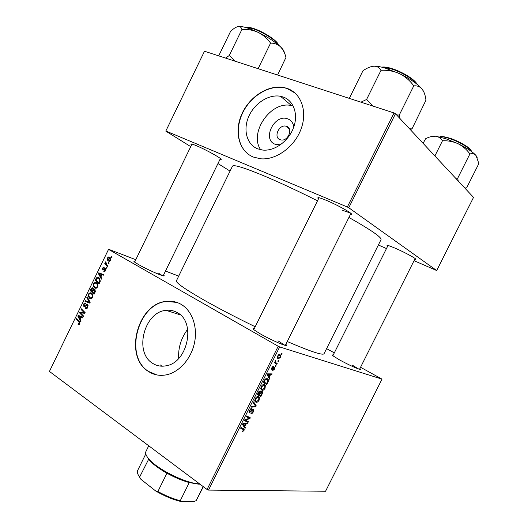 <?xml version="1.0" encoding="UTF-8"?>
<svg xmlns="http://www.w3.org/2000/svg" width="528" height="528" viewBox="0 0 528 528"><rect width="100%" height="100%" fill="white"/><g stroke="black" fill="none" stroke-linecap="round" stroke-linejoin="round"><path stroke-width="0.79" d="M280.368 144.85L275.286 144.316C261.604 139.676 274.461 113.414 287.76 118.886C291.159 120.226 293.172 122.905 293.806 126.918M286.625 126.344L285.734 126.113C278.731 124.568 273.339 137.511 280.071 139.696L281.14 139.973C288.156 141.379 293.377 128.41 286.625 126.344M283.034 96.967L280.533 96.301C268.805 93.964 254.41 103.323 248.701 116.596C242.86 129.829 246.761 144.533 257.624 148.823L262.673 150.058C274.296 151.391 288.308 141.497 293.41 128C298.63 114.536 293.779 100.538 283.034 96.967M293.245 106.022L291.496 105.587C270.95 100.412 248.708 132.667 260.667 149.741M286.955 88.361L284.183 87.608C268.62 84.295 249.473 96.591 241.791 114.114C233.93 131.584 238.894 151.193 253.301 157.04L260.535 158.783C275.913 160.334 294.386 147.107 301 129.188C307.771 111.302 301.145 92.941 286.955 88.361M295.079 93.06L287.159 88.546L284.394 87.793C269.722 84.691 251.724 95.363 243.368 111.487C234.901 127.558 237.25 146.685 249.163 154.843M178.715 358.426C178.035 348.058 181.018 338.329 187.664 329.241M152.559 363.271C133.789 352.176 144.203 311.929 166.023 310.345C170.082 309.85 173.857 310.622 177.355 312.662C196.192 322.126 187.75 362.756 166.043 365.812C161.113 366.749 156.618 365.904 152.559 363.271M181.13 304.359C176.623 301.778 171.772 300.775 166.571 301.349C137.65 303.145 123.466 356.341 148.295 371.375C153.787 375.005 159.892 376.141 166.61 374.781C179.48 372.068 191.354 358.505 194.548 342.56C197.795 326.614 191.981 310.629 181.13 304.359M176.926 302.432L166.828 301.435C137.914 303.23 123.737 356.4 148.559 371.435L156.796 374.92M318.503 198.812L317.876 198.172C317.295 197.063 320.126 197.789 326.37 200.369C338.455 205.366 354.974 214.823 351.298 214.566L350.407 214.46M191.578 144.923L190.964 144.316C190.529 143.557 192.324 144.019 196.363 145.688C206.573 149.906 224.09 159.826 220.836 159.502L220.004 159.37M387.644 246.226L387.05 245.672C386.707 244.88 389.519 245.771 395.492 248.332C405.537 252.661 418.051 259.591 415.576 259.413L414.757 259.288M359.885 368.597C360.809 369.336 360.776 369.593 359.773 369.362C355.456 367.996 348.744 364.855 339.616 359.944L332.666 355.634C331.894 354.968 332.072 354.79 333.201 355.093M285.833 344.381C287.001 345.385 286.803 345.715 285.232 345.358C281.556 344.586 268.534 338.593 260.264 333.848L253.836 329.729C252.615 328.693 252.754 328.337 254.258 328.66M163.541 275.048C164.545 275.834 164.472 276.111 163.317 275.873C160.136 275.293 145.893 268.825 138.534 264.581L134.482 262.007C133.564 261.248 133.736 261.023 134.996 261.32M161.825 366.188L160.532 365.026L161.825 366.188M348.916 217.457C371.012 229.977 381.724 237.362 381.044 239.62L324.04 353.74C322.694 355.542 310.431 351.476 287.245 341.53M255.202 326.746C235.983 317.407 218.915 308.524 204.006 300.089C184.952 289.153 175.758 282.718 176.418 280.784L232.459 166.181C233.62 164.38 244.418 167.726 264.838 176.22C280.718 182.952 298.274 191.156 317.506 200.831M278.197 346.243L279.649 346.929L208.534 490.09L207.062 489.469L278.197 346.243L108.544 249.374L49.434 371.428L108.577 249.269L135.788 259.69M165.488 271.055L178.702 276.118M279.649 346.929L382.015 379.137L360.551 367.27M334.316 352.869L326.594 348.632M264.284 384.516L265.327 385.308L265.096 388.199C264.099 389.816 263.096 390.515 262.093 390.291L260.753 388.905L261.195 386.608C262.238 384.925 263.267 384.232 264.284 384.516M269.28 377.177L269.94 378.332L269.537 379.144L267.135 374.781L267.597 373.85L272.151 373.883L271.775 374.642L270.554 374.603L269.28 377.177L268.046 376.431M243.989 430.657L241.963 431.897L242.279 431.138L243.514 430.544L243.619 429.779L240.596 428.201L240.973 427.436L244.193 429.218L243.989 430.657L243.586 430.393M253.295 409.253L253.757 409.583L253.4 411.721C252.608 413.213 251.764 413.879 250.879 413.714L252.938 411.589L253.209 410.183L252.503 410.137L249.467 412.672L249.011 412.355L249.348 410.454L251.717 408.566L249.836 410.566L249.817 411.913L253.295 409.253M253.638 401.947L256.252 405.874L255.776 406.831L251.031 407.187L251.414 406.428L255.479 406.124L253.235 402.758L253.638 401.947M258.298 396.554L259.38 397.353L259.142 400.171C258.146 401.795 257.136 402.501 256.12 402.303L254.76 400.963L255.196 398.686C256.238 397.003 257.268 396.29 258.298 396.554M281.662 353.45L282.137 353.8L281.761 354.552L281.279 354.222L281.662 353.45M208.534 490.09L325.565 491.245L382.015 379.137M262.02 391.42L262.495 391.789L262.271 393.763L260.839 396.647L257.294 394.588L258.786 391.73L260.225 390.931L260.74 392.146L262.02 391.42M244.735 426.551L245.454 427.588L245.051 428.399L242.444 424.466L242.906 423.548L247.652 423.166L247.282 423.918L246.008 423.997L244.735 426.551L243.111 425.476M246.193 420.519L248.398 421.674L248.021 422.426L244.385 420.572L244.781 419.78L249.407 418.262L246.312 416.698L246.688 415.932L250.312 417.813L249.922 418.598L245.302 420.136L246.193 420.519M274.586 369.112L272.646 370.63L274.237 368.98L274.421 367.983L271.821 369.666L271.768 367.864L273.511 366.386L271.999 368.795L274.619 367.112L274.586 369.112L274.263 368.92M268.33 381.348L266.792 384.668L263.3 382.503L264.713 379.771L267.135 378.563L268.211 379.394L268.33 381.348L267.841 381.051M279.8 354.499L280.573 355.113L280.414 357.377L278.375 358.835L277.53 358.189L277.708 355.905L279.8 354.499M278.197 360.413L278.678 360.749L278.309 361.502L277.814 361.185L278.197 360.413M276.269 362.941L277.24 363.647L276.863 364.406L274.388 362.71L274.765 361.944L275.279 362.307L275.59 360.413L275.636 362.287L276.269 362.941L274.725 362.036M275.675 365.488L276.157 365.818L275.788 366.571L275.293 366.26L275.675 365.488M106.986 267.604L106.676 268.25L106.108 267.742L106.432 267.076L106.986 267.604M109.118 263.208L108.801 263.861L108.233 263.353L108.557 262.687L109.118 263.208M97.654 287.014L95.964 288.301L94.73 287.984L93.218 285.938L93.456 283.688L95.159 282.368L96.439 282.731C97.825 283.569 98.228 285.001 97.654 287.014M101.732 278.441L101.396 279.147L98.419 273.596L98.802 272.804L103.6 274.586L103.283 275.24L101.983 274.732L100.907 276.949L101.732 278.441M95.258 291.812L94.043 294.314L90.215 290.532L91.476 288.13L92.869 287.885L93.515 289.403L94.769 289.172L95.258 291.812M90.169 302.306L89.767 303.131L84.995 301.316L85.312 300.663L89.397 302.221L86.83 297.528L87.166 296.828L90.169 302.306M78.25 324.463L78.151 323.459L78.85 323.869L79.332 323.446L78.936 322.06L76.283 319.295L76.6 318.648L79.352 321.499L79.814 323.822L78.923 324.654L78.25 324.463L78.976 324.647M83.53 316.001L83.213 316.655L79.444 312.767L79.774 312.088L84.269 312.701L81.055 309.454L81.371 308.801L85.153 312.655L84.823 313.342L80.322 312.741L83.53 316.001M207.062 489.469L49.434 371.428M81.041 321.13L80.705 321.829L77.834 316.1L78.21 315.315L82.903 317.302L82.586 317.948L81.312 317.381L80.243 319.592L81.041 321.13M87.773 307.402L86.414 308.695L85.378 308.385L85.635 307.699L86.354 307.949L87.285 307.032L87.179 305.303L84.5 306.715L83.879 306.557L83.582 304.082L84.949 302.894L85.793 303.138L85.529 303.811L84.962 303.633L84.071 304.432L84.163 305.897L86.698 304.432L87.45 304.63L87.773 307.402M92.624 297.389L91.001 298.663L89.714 298.34L88.216 296.274L88.453 294.017L90.116 292.717L91.417 293.086C92.796 293.944 93.199 295.376 92.624 297.389M103.831 271.379L104.029 270.659L104.564 270.818L105.283 270.204L105.204 269.056L102.788 270.019L102.538 268.118L103.693 267.089L104.221 267.221L103.963 267.901L102.92 268.389L103.033 269.333L105.488 268.389L105.673 270.475L104.458 271.55L103.831 271.379L104.326 271.55M99.97 282.077L99.073 283.932L95.225 280.196L96.413 277.886L97.568 277.22L98.809 277.57L100.353 281.015L99.97 282.077M110.596 260.311L109.316 261.314L108.557 261.109C107.415 260.515 107.059 259.433 107.507 257.862L108.755 256.898L109.586 257.129C110.682 257.717 111.019 258.779 110.596 260.311M107.903 265.723L107.58 266.383L104.742 263.723L105.059 263.063L105.646 263.617L105.765 261.769L106.775 264.634L107.903 265.723M112.035 257.189L111.718 257.842L111.151 257.341L111.474 256.674L112.035 257.189M394.06 112.952L395.485 113.738L348.784 207.755L347.345 207.009L394.06 112.952L204.494 51.229L165.792 131.116L190.747 146.639M217.958 163.561L230.056 171.085M165.792 131.116L204.494 51.229M348.784 207.755L436.696 270.541L414.058 260.68M386.476 248.556L378.358 244.992M436.696 270.541L473.53 197.393L395.485 113.738M347.345 207.009L165.858 131.023M342.712 210.388L350.513 213.068M358.657 369.026L352.07 364.993M284.744 345.233L277.966 340.791M162.373 275.616L158.347 273.068M80.751 313.124L79.444 312.767M82.401 313.084L79.774 312.088M82.52 312.84L84.942 313.091M85.028 312.906L84.269 312.701M84.599 312.094L83.259 311.725M82.368 309.817L81.055 309.454M78.566 316.298L77.834 316.1M82.685 317.744L81.312 317.381M82.771 317.559L78.448 316.107L79.919 318.899L80.771 317.143L78.448 316.107M80.507 319.057L79.919 318.899M82.724 317.658L80.771 317.143M79.292 324.502L77.893 324.146M79.906 323.598L79.332 323.446M77.543 319.625L76.283 319.295M86.46 308.689L85.378 308.385M87.259 308.2L86.354 307.949M87.866 307.197L87.285 307.032M88.064 305.554L87.179 305.303M84.447 306.722L83.879 306.557M84.163 304.253L83.582 304.082M85.529 306.148L84.665 305.903M89.866 302.927L84.995 301.316M87.721 302.108L87.952 301.633M90.11 302.425L89.397 302.221M87.688 297.785L86.83 297.528M90.836 298.676L89.714 298.34M91.634 298.478L91.337 298.069M88.961 296.498L88.216 296.274M89.041 294.195L88.453 294.017M88.79 295.977L90.044 297.706L90.928 297.95L92.136 297.026C92.512 295.449 92.156 294.347 91.06 293.7L90.136 293.443L88.948 294.36L88.79 295.977M92.44 294.122L91.06 293.7M92.71 297.198L92.136 297.026M91.648 290.981L90.215 290.532M93.496 288.763L91.476 288.13M95.39 289.984L93.515 289.403M90.981 290.321L92.169 291.496L93.007 289.278L92.578 288.539L91.516 289.212L90.981 290.321M92.743 291.674L92.169 291.496M93.509 288.836L92.578 288.539M95.403 290.024L93.007 289.278M92.618 291.938L93.911 293.212L94.789 291.344L94.439 289.813L93.284 290.565L92.618 291.938M94.492 293.39L93.911 293.212M95.429 290.123L94.439 289.813M95.377 291.522L94.789 291.344M104.372 271.55L103.772 271.339M105.725 270.356L105.283 270.204M105.956 269.32L105.204 269.056M102.98 268.277L102.538 268.118M104.029 269.669L103.323 269.419M105.818 268.745L104.742 268.369M99.251 273.88L98.419 273.596M101.191 274.309L101.442 273.788M103.316 275.18L101.983 274.732M101.429 274.514L99.046 273.577L100.571 276.283L101.429 274.514L99.046 273.577M101.138 276.474L100.571 276.283M96.723 280.691L95.225 280.196M97.086 278.111L96.413 277.886M95.99 279.979L98.941 282.836L99.343 281.998C100.063 280.21 99.766 278.942 98.465 278.197L96.914 278.269L95.99 279.979M99.515 283.021L98.941 282.836M99.904 278.678L98.465 278.197M99.917 282.19L99.343 281.998M95.753 288.308L94.73 287.984M96.598 288.136L96.287 287.701M93.984 286.183L93.218 285.938M94.037 283.873L93.456 283.688M93.799 285.635L95.066 287.351L95.918 287.588L97.165 286.651C97.541 285.08 97.178 283.978 96.076 283.345L95.172 283.1L93.958 284.024L93.799 285.635M97.495 283.807L96.076 283.345M97.733 286.829L97.165 286.651M109.098 261.307L108.557 261.109M107.95 258.027L107.507 257.862M107.897 258.126L108.827 260.436L109.461 260.614L110.194 260.073L109.27 257.776L108.636 257.591L107.897 258.126M110.629 258.278L109.27 257.776M110.629 260.231L110.194 260.073M108.926 263.604L108.233 263.353M106.491 264.35L104.742 263.723M106.042 263.762L105.646 263.617M106.062 262.37L105.435 262.139M106.801 267.986L106.108 267.742M111.837 257.591L111.151 257.341M281.629 353.509L282.137 353.8M259.202 394.7L260.799 395.65L261.848 393.505L262.271 393.763M257.763 393.855L257.433 394.515L260.839 396.647M259.261 391.222L260.74 392.146M258.093 394.066L259.195 394.713L260.245 392.225L259.868 391.69L258.093 394.066L257.684 393.809M258.324 392.515L258.733 392.773M259.202 391.274L259.868 391.69M259.987 393.103L260.403 393.36L259.611 394.957M261.05 391.802L261.637 392.165L260.403 393.36M261.848 393.505L261.637 392.165M258.74 399.914L259.142 400.171M254.998 401.59L256.12 402.303M255.374 400.435L256.509 401.557L258.687 400.026L258.819 398L257.882 397.294L255.677 398.805L255.374 400.435L254.747 400.033M255.268 398.548L255.677 398.805M256.997 396.739L257.882 397.294M254.569 404.798L256.252 405.874M254.701 406.144L255.776 406.831M252.998 411.457L253.4 411.721M252.278 409.563L252.965 410.005M252.001 409.814L252.503 410.137M250.351 411.675L250.813 411.972M249.025 412.381L249.467 412.672M250.642 408.844L251.387 409.325M250.609 408.863L251.295 409.306M249.427 410.302L249.836 410.566M240.933 427.522L240.86 427.898M243.778 426.472L245.454 427.588M246.305 423.278L247.282 423.918M245.065 423.377L246.008 423.997M243.672 424.901L244.444 426.07L245.461 424.03L243.091 424.182L243.672 424.901L242.59 424.182M242.781 424.967L244.444 426.07M242.715 423.931L243.091 424.182M244.53 423.416L245.461 424.03M244.853 419.839L244.662 420.215L248.021 422.426M246.484 416.348L249.922 418.598M246.411 416.493L248.437 417.82M246.774 415.978L246.563 416.401M246.107 419.305L246.748 419.734M244.774 419.786L245.302 420.136M273.702 367.528L274.283 367.871M273.524 367.712L273.946 367.957M272.534 366.762L273.194 367.151M271.504 368.524L272.032 368.841M268.666 377.56L269.94 378.332M270.501 373.87L271.775 374.642M269.326 373.864L270.554 374.603M268.297 375.342L269.009 376.642L270.026 374.59L267.762 374.53L268.297 375.342L267.188 374.675M267.742 375.883L269.009 376.642M267.373 374.299L267.762 374.53M268.811 373.864L270.026 374.59M267.439 382.279L267.854 382.529M263.749 381.81L263.38 382.549M264.092 381.988L266.765 383.658L267.67 380.021L266.739 379.309L265.181 379.955L264.092 381.988L263.677 381.737M263.663 381.764L266.765 383.658M264.766 379.705L265.181 379.955M265.802 378.741L266.739 379.309M264.686 387.948L265.096 388.199M261.043 389.644L262.093 390.291M261.367 388.377L262.482 389.545L264.647 388.04L264.772 385.955L263.861 385.255L261.67 386.74L261.367 388.377L260.74 387.994M261.261 386.489L261.67 386.74M262.951 384.694L263.861 385.255M277.735 358.466L278.375 358.835M278.058 356.044L277.985 357.482L278.705 358.07L280.058 357.271L280.078 355.813L279.424 355.258L277.735 355.859M278.593 354.776L279.424 355.258M278.177 360.459L278.678 360.749M274.672 362.135L277.24 363.647M274.745 361.99L275.279 362.307M275.444 360.578L275.9 360.842M275.2 360.954L275.616 361.192M275.656 365.528L276.157 365.818M424.05 92.38L422.162 89.1C417.813 84.038 410.276 78.89 399.557 73.656L385.037 68.033C380.47 66.713 376.781 66.099 373.956 66.178C376.985 66.224 379.295 67.525 380.893 70.092L381.506 70.27C387.79 70.006 393.802 71.135 399.557 73.656C405.082 76.474 409.721 80.414 413.477 85.477L414.018 85.846C417.278 85.582 419.998 86.671 422.162 89.1C424.149 91.819 425.416 95.522 425.957 100.195L411.998 128.872L409.53 128.799M400.118 118.708L399.241 115.097L396.561 114.893M399.241 115.097L413.866 85.661M372.794 106.029L366.577 99.475L381.117 70.085M366.577 99.475L360.941 102.168M349.318 98.38L363.079 70.508L364.709 69.623C368.069 67.538 371.151 66.389 373.956 66.178L371.078 66.667M410.263 129.584L411.998 128.872M366.967 99.66L366.359 99.462M399.399 115.269L398.845 114.906M477.147 157.436L476.078 155.595C472.976 152.031 466.957 148.064 458.014 143.689L445.586 138.626L435.567 136.204C438.445 136.64 440.702 138.105 442.339 140.6L442.88 140.778C448.147 140.593 453.189 141.557 458.014 143.689C462.64 146.065 466.521 149.371 469.663 153.602L470.098 153.886C472.553 153.344 474.547 153.919 476.078 155.595L478.216 161.72L478.566 164.155L466.646 187.856L464.792 188.027M458.198 180.959L457.717 178.213L455.466 178.035M457.717 178.213L469.993 153.76M434.881 155.965L442.55 140.62M423.1 143.339L425.621 138.712C429.205 136.877 432.518 136.039 435.567 136.204L431.099 136.627M465.062 188.318L466.646 187.856M457.822 178.332L457.387 178.055M234.808 61.096L229.456 55.4L225.509 58.073M277.603 75.035L285.991 57.347C284.81 52.912 282.922 49.355 280.342 46.669C274.989 41.745 267.59 36.973 258.146 32.353C262.984 34.828 267.043 38.306 270.329 42.768L270.864 43.111C274.461 43.098 277.622 44.279 280.342 46.669C282.929 49.157 284.229 51.097 284.236 52.49M258.113 68.686L270.673 42.933M242.359 29.41C247.85 29.159 253.11 30.142 258.146 32.353C248.774 27.997 242.081 26.037 238.062 26.486C239.936 26.288 241.21 27.218 241.877 29.271L242.359 29.41M229.693 55.48L229.35 55.315L242.015 29.251M218.698 55.856L230.749 31.02L234.577 28.083L237.442 26.631M148.579 459.208L146.276 455.235M199.234 484.268L189.248 482.579C182.048 480.553 174.603 477.431 166.927 473.207C158.413 468.395 152.308 463.762 148.619 459.32L139.603 477.088L140.89 479.292L138.072 474.573M148.738 445.79L145.946 451.473C145.174 453.097 145.933 455.347 148.229 458.238C155.984 468.646 186.12 483.701 199.61 483.892M189.248 482.579L180.246 500.755L181.368 501.6C173.085 499.673 164.531 496.135 155.701 490.987L140.89 479.292M203.168 486.559L196.198 500.603L194.304 501.461L181.368 501.6M155.701 490.987L157.892 491.509C165.541 495.752 172.999 498.835 180.246 500.755M166.927 473.207L157.892 491.509M196.198 500.603L203.372 486.71M145.794 453.922L137.722 470.323C136.924 471.999 137.551 474.25 139.603 477.088M84.539 313.051L81.794 312.305M85.008 312.959L83.272 312.477M82.342 317.381L79.589 316.648M79.906 322.311L78.936 322.06M86.519 305.323L85.648 305.078M89.668 301.389L88.777 301.132M91.562 289.126L90.988 288.948M93.251 290.618L92.677 290.44M95.08 292.175L94.499 291.997M104.485 269.273L103.864 269.056M102.887 274.982L100.214 274.072M96.545 278.837L95.971 278.652M251.117 410.83L251.566 411.121M240.775 427.838L243.203 429.462M243.316 423.515L244.259 424.136M272.93 368.379L273.313 368.61M267.643 373.85L268.877 374.596M264.224 380.642L264.634 380.893M416.605 83.879C413.398 79.042 400.231 71.366 390.284 68.587L382.285 67.294M390.845 68.27C401.353 71.181 415.193 79.642 416.981 84.17C415.041 79.49 401.32 71.201 390.845 68.264M471.464 151.483C470.441 148.388 458.931 141.577 449.493 138.541C444.787 137.009 441.527 136.481 439.718 136.943M471.359 151.252C471.187 150.302 470.125 149.048 468.171 147.49C468.329 147.167 458.073 140.738 449.935 138.23C459.584 141.332 471.233 148.427 471.332 151.199M278.289 44.84C277.999 43.804 277.649 42.418 271.544 37.765C265.214 33.389 258.852 30.188 252.457 28.169C262.35 30.848 278.164 41.131 278.269 44.827C276.566 40.524 261.34 31.013 251.876 28.426L246.213 27.641M289.351 128.977L285.734 126.113M291.496 105.587L280.533 96.301M166.023 310.345L180.338 314.873M253.757 329.663L319.024 197.756L317.876 198.172M191.776 144.038L190.964 144.316M387.743 245.428L387.05 245.672M415.345 258.72L415.576 259.413M220.565 158.677L220.836 159.502M285.331 345.385L350.929 213.404L351.298 214.566M78.85 323.869L79.675 324.08M84.949 302.894L85.793 303.138M84.46 305.976L85.417 306.247M86.698 304.432L87.496 304.663M90.116 292.717L91.509 293.146M90.928 297.95L91.964 298.261M92.215 287.707L92.948 287.938M94.208 289.021L94.835 289.219M104.564 270.818L105.296 271.069M103.693 267.089L104.207 267.274M105.059 268.283L105.607 268.475M97.568 277.22L99.013 277.702M95.159 282.368L96.604 282.836M95.918 287.588L96.954 287.912M108.755 256.898L109.85 257.301M109.461 260.614L110.2 260.885M260.693 391.268L260.132 390.918M262.495 391.789L261.875 391.4M259.38 397.353L258.047 396.515M255.519 400.884L254.714 400.376M253.757 409.583L253.229 409.24M244.193 429.218L242.986 428.419M271.999 368.795L271.511 368.504M274.89 367.323L274.501 367.092M268.211 379.394L266.746 378.51M265.327 385.308L263.96 384.47M261.518 388.865L260.713 388.364M280.573 355.113L279.424 354.453M277.985 357.482L277.332 357.1M275.636 362.287L275.167 362.017M381.803 67.175C383.744 66.759 386.694 67.102 390.641 68.204M409.834 129.122L410.744 128.799M280.117 355.879L280.533 355.04M415.127 258.548L359.535 369.303M388.014 245.487L332.851 355.793M439.976 136.877C440.339 136.019 443.619 136.455 449.816 138.191M191.981 144.091L134.614 262.112M220.407 158.539L163.159 275.834M246.18 27.634C247.262 27.133 249.275 27.284 252.226 28.103M199.096 484.268L199.808 484.037M148.619 459.32L148.229 458.238M140.514 478.837L140.375 478.447"/></g></svg>
